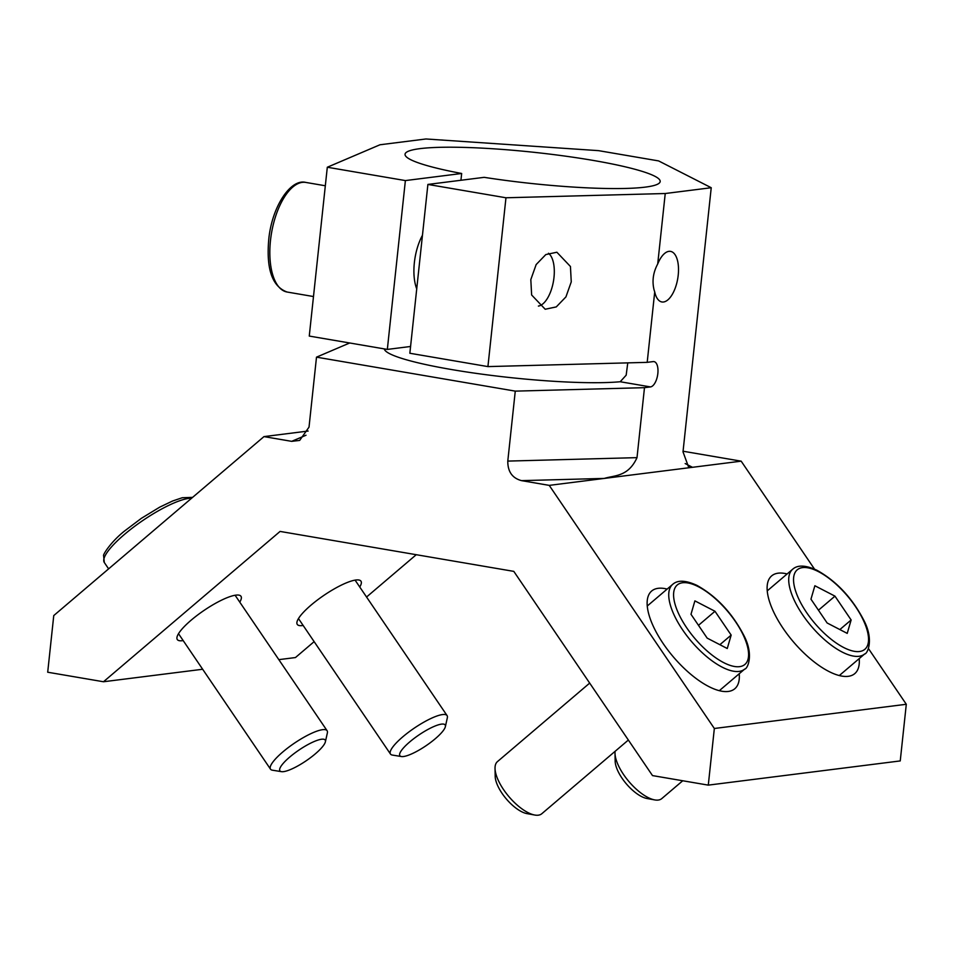 <?xml version="1.0" encoding="UTF-8"?>
<svg xmlns="http://www.w3.org/2000/svg" width="954" height="954" viewBox="0 0 954 954"><rect width="100%" height="100%" fill="white"/><g stroke="black" fill="none" stroke-linecap="round" stroke-linejoin="round"><path stroke-width="1.43" d="M627.768 362.866L626.17 375.184L620.207 381.743A128.301 15.634 -173.9 0 1 405.235 359.443A128.301 15.634 -173.9 0 1 384.295 348.89M683.064 451.23L741.186 461.164L692.509 467.305L688.406 466.613L683.004 451.85L711.231 187.723L658.618 160.916L598.563 150.649L425.973 138.974L379.978 144.769L327.305 167.236L405.378 180.58L461.664 173.485A128.301 15.634 6.1 0 1 425.985 165.292A128.301 15.634 -173.9 0 1 405.045 154.25A128.301 15.634 -173.9 0 1 496.843 149.027A128.301 15.634 -173.9 0 1 639.24 170.48A128.301 15.634 6.1 0 1 660.18 181.522A128.301 15.634 6.1 0 1 484.179 177.337L427.893 184.432L409.85 353.254L487.923 366.598L647.194 362.353L654.718 291.924A25.663 11.687 99.7 0 0 661.897 301.965A25.663 11.687 99.7 0 0 674.55 289.813A25.663 11.687 99.7 0 0 678.044 263.209A25.663 11.687 99.7 0 0 670.543 251.379A25.663 11.687 99.7 0 0 657.711 263.96L665.236 193.519L505.966 197.776L427.893 184.432M278.842 659.643L295.442 657.556L314.14 641.637M366.551 597.025L416.254 554.703M515.267 391.128L644.487 387.67L637.01 457.646L507.79 461.092L515.267 391.128L316.501 357.154L309.024 427.118L299.675 440.414L291.674 441.344L263.972 436.61L53.758 615.568L47.7 672.224L103.485 681.752L280.071 531.426L513.801 571.374L652.5 775.59L708.285 785.13L900.242 760.922L906.3 704.279L868.426 648.529M814.513 569.133L741.186 461.176M711.231 187.723L665.236 193.519M505.966 197.776L487.923 366.598M657.711 263.96C653.108 272.546 651.916 281.263 654.122 290.099L654.718 291.924M531.628 294.977L545.199 309.251L556.265 306.914L565.925 296.909L571.255 281.895L570.444 266.5L556.874 252.238L545.807 254.575L536.148 264.58L530.818 279.594L531.628 294.977M327.305 167.236L309.263 336.07L387.336 349.414L410.578 346.481M620.207 381.743L650.485 386.919A12.831 5.843 99.7 0 0 657.735 374.373A12.831 5.843 99.7 0 0 654.003 361.614A12.831 5.843 99.7 0 0 653.192 361.59L647.194 362.353M422.467 235.256A38.494 17.518 99.7 0 0 414.608 280.655A38.494 17.518 99.7 0 0 416.731 288.883M637.01 457.646C628.257 476.833 614.722 475.211 604.299 478.419L549.23 485.371L521.528 480.637C512.298 478.169 507.719 471.658 507.79 461.092M359.753 587.008A38.494 9.075 145.8 0 0 360.958 581.165A38.494 9.075 145.8 0 0 334.246 588.892A38.494 9.075 145.8 0 0 300.486 615.7A38.494 9.075 145.8 0 0 297.278 624.417A38.494 9.075 145.8 0 0 303.145 625.454M239.776 602.129A38.494 9.075 145.8 0 0 240.98 596.286A38.494 9.075 145.8 0 0 214.28 604.013A38.494 9.075 145.8 0 0 180.521 630.832A38.494 9.075 145.8 0 0 177.301 639.538A38.494 9.075 145.8 0 0 183.168 640.575M859.196 658.618A64.145 26.175 -130.4 0 1 854.796 673.596A64.145 26.175 -130.4 0 1 811.27 659.584A64.145 26.175 -130.4 0 1 770.105 603.345A64.145 26.175 -130.4 0 1 771.631 575.906A64.145 26.175 -130.4 0 1 787.122 573.95M739.219 673.751A64.145 26.175 -130.4 0 1 734.818 688.728A64.145 26.175 -130.4 0 1 691.292 674.716A64.145 26.175 -130.4 0 1 650.127 618.478A64.145 26.175 -130.4 0 1 651.654 591.027A64.145 26.175 -130.4 0 1 667.144 589.083M263.972 436.61L308.154 431.041M316.501 357.154L349.713 342.975M708.285 785.13L714.343 728.486L549.23 485.371M461.664 173.485L460.937 180.27M405.378 180.58L387.336 349.414M650.485 386.919L644.487 387.67M521.528 480.637L604.299 478.419L692.509 467.305L685.163 463.561M202.653 669.255L103.485 681.752M906.3 704.279L714.343 728.486M731.169 635.09L714.987 611.275L694.894 600.877L690.994 614.293L707.164 638.119L727.258 648.517L731.169 635.09L719.876 644.701M714.987 611.275L698.483 625.323M628.352 740.042L541.8 813.726A34.213 13.964 -130.4 0 1 534.705 815.026L526.93 813.607A27.368 11.174 -130.4 0 1 521.838 811.818A27.368 11.174 -130.4 0 1 495.186 776.317L495.031 768.423A34.213 13.964 -130.4 0 1 497.439 761.626L589.679 683.1M534.705 815.026A34.213 13.964 -130.4 0 1 528.349 812.784A34.213 13.964 -130.4 0 1 495.031 768.423M851.135 619.969L834.965 596.143L814.871 585.744L810.96 599.172L827.142 622.986L847.224 633.384L851.135 619.969L839.854 629.568M834.965 596.143L818.449 610.202M682.73 780.766L661.766 798.605A34.213 13.964 -130.4 0 1 654.682 799.905L646.907 798.486A27.368 11.174 -130.4 0 1 641.815 796.685A27.368 11.174 -130.4 0 1 615.163 761.197L615.008 753.302A34.213 13.964 -130.4 0 1 615.091 751.335M654.682 799.905A34.213 13.964 -130.4 0 1 648.315 797.663A34.213 13.964 -130.4 0 1 615.008 753.302M538.39 306.067A27.368 12.462 99.7 0 0 543.506 303.324A27.368 12.462 99.7 0 0 553.916 278.091A27.368 12.462 99.7 0 0 551.436 256.948A27.368 12.462 99.7 0 0 548.467 253.263M410.172 741.544A27.368 6.451 145.8 0 0 401.431 756.534A27.368 6.451 145.8 0 0 434.857 739.088A27.368 6.451 145.8 0 0 445.363 726.686A27.368 6.451 145.8 0 0 434.392 726.304A27.368 6.451 145.8 0 0 410.172 741.544M445.363 726.686L447.331 717.79A34.213 8.061 145.8 0 0 447.08 715.595A34.213 8.061 145.8 0 0 403.351 736.357A34.213 8.061 145.8 0 0 390.472 754.042A34.213 8.061 145.8 0 0 392.416 755.079L401.431 756.534M290.195 756.665A27.368 6.451 145.8 0 0 281.454 771.655A27.368 6.451 145.8 0 0 314.892 754.209A27.368 6.451 145.8 0 0 325.386 741.818A27.368 6.451 145.8 0 0 314.415 741.425A27.368 6.451 145.8 0 0 290.195 756.665M325.386 741.818L327.365 732.91A34.213 8.061 145.8 0 0 327.103 730.716A34.213 8.061 145.8 0 0 283.374 751.478A34.213 8.061 145.8 0 0 270.507 769.162A34.213 8.061 145.8 0 0 272.45 770.2L281.454 771.655M306.019 435.227L291.674 441.344M697.768 586.412A52.172 21.286 -130.4 0 1 746.147 642.102A52.172 21.286 -130.4 0 1 724.384 662.982A52.172 21.286 -130.4 0 1 676.016 607.281A52.172 21.286 -130.4 0 1 697.768 586.412M719.328 690.672L744.74 669.052A55.594 22.681 -130.4 0 1 722.882 667.514A55.594 22.681 -130.4 0 1 679.272 624.643A55.594 22.681 -130.4 0 1 672.665 584.385L647.253 606.017M817.745 571.279A52.172 21.286 -130.4 0 1 866.113 626.981A52.172 21.286 -130.4 0 1 844.362 647.849A52.172 21.286 -130.4 0 1 795.982 592.16A52.172 21.286 -130.4 0 1 817.745 571.279M839.305 675.551L864.706 653.931A55.594 22.681 -130.4 0 1 842.847 652.393A55.594 22.681 -130.4 0 1 799.249 609.523A55.594 22.681 -130.4 0 1 792.631 569.264L767.231 590.884M287.106 292.031C272.128 286.582 266.035 268.801 268.825 238.691C272.128 206.505 290.648 178.398 305.84 182.429A55.594 25.305 99.7 0 0 270.626 239.215A55.594 25.305 99.7 0 0 287.106 292.031L313.484 296.539M191.611 498.215A55.594 13.106 145.8 0 0 125.224 533.775A55.594 13.106 145.8 0 0 104.308 562.514L108.625 568.87M744.74 669.052C747.018 669.374 754.554 655.684 743.81 635.316C732.112 612.921 716.478 596.274 696.921 585.374C685.711 580.199 677.626 579.877 672.665 584.385M864.706 653.931C866.995 654.253 874.532 640.563 863.775 620.183C852.089 597.8 836.455 581.153 816.886 570.242C805.677 565.078 797.592 564.756 792.631 569.264M305.84 182.429L325.326 185.768M355.079 580.127L447.08 715.595M298.471 618.574L390.472 754.042M104.308 562.514L103.616 555.705C102.579 555.025 110.914 541.789 124.557 531.008L141.407 518.308L159.747 507.134L172.579 501.005L182.262 497.738L192.601 497.368M235.101 595.26L327.103 730.716M178.505 633.694L270.507 769.162"/></g></svg>
